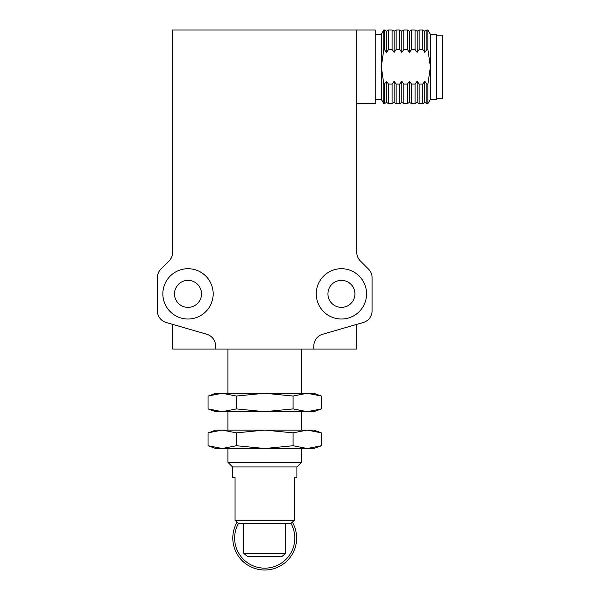 <?xml version="1.0" encoding="UTF-8"?>
<svg xmlns="http://www.w3.org/2000/svg" width="600" height="600" viewBox="0 0 600 600"><rect width="100%" height="100%" fill="white"/><g stroke="black" fill="none" stroke-linecap="round" stroke-linejoin="round"><path stroke-width="0.9" d="M215.625 349.087L215.625 346.043A12.27 12.27 0 0 0 206.767 334.252L166.192 322.507A12.27 12.27 0 0 1 157.328 310.718L157.328 277.778A12.27 12.27 0 0 1 160.928 269.1L169.072 260.947A12.27 12.27 0 0 0 172.672 252.27L172.672 30L356.76 30L356.76 252.27A12.27 12.27 0 0 0 360.353 260.947L368.505 269.1A12.27 12.27 0 0 1 372.105 277.778L372.105 310.718A12.27 12.27 0 0 1 363.24 322.507L322.665 334.252A12.27 12.27 0 0 0 313.808 346.043L313.808 349.087L172.672 349.087L172.672 324.382M356.76 324.382L356.76 349.087L313.808 349.087M188.01 319.02A25.162 25.162 0 0 1 166.222 281.288A25.162 25.162 0 0 1 209.798 281.288A25.162 25.162 0 0 1 188.01 319.02M341.423 268.702A25.162 25.162 0 0 1 363.21 306.442A25.162 25.162 0 0 1 319.635 306.442A25.162 25.162 0 0 1 341.423 268.702M188.01 307.365A13.5 13.5 0 0 1 176.317 287.115A13.5 13.5 0 0 1 199.702 287.115A13.5 13.5 0 0 1 188.01 307.365M341.423 280.365A13.5 13.5 0 0 1 353.115 300.615A13.5 13.5 0 0 1 329.73 300.615A13.5 13.5 0 0 1 341.423 280.365M356.76 103.635L375.173 103.635L375.173 30L356.76 30M375.173 99.337L381.308 99.337L381.308 34.297L383.79 30L384.428 30L384.428 49.56L386.452 52.365L388.478 49.56L392.092 49.56L394.118 52.365L396.143 49.56L399.765 49.56L401.79 52.365L403.815 49.56L407.438 49.56L409.463 52.365L411.487 49.56L415.103 49.56L417.127 52.365L419.153 49.56L422.775 49.56L424.8 52.365L426.825 49.56L427.92 49.56L430.395 66.817L427.92 49.56L427.92 30L430.395 34.297L436.537 34.297L436.537 99.337L430.395 99.337L430.395 66.817L427.92 84.075L426.825 84.075L424.8 81.278L422.775 84.075L419.153 84.075L417.127 81.278L415.103 84.075L411.487 84.075L409.463 81.278L407.438 84.075L403.815 84.075L401.79 81.278L399.765 84.075L396.143 84.075L394.118 81.278L392.092 84.075L388.478 84.075L386.452 81.278L384.428 84.075L383.79 84.075L381.308 66.817L383.79 49.56L383.79 30M381.308 99.337L383.79 103.635L383.79 84.075M383.79 49.56L384.428 49.56M383.79 103.635L384.428 103.635L384.428 84.075M430.395 66.817L430.395 34.297M427.92 84.075L427.92 103.635L430.395 99.337M386.452 52.365L386.452 31.23L384.428 30M384.428 103.635L386.452 102.413L386.452 81.278M424.8 52.365L424.8 31.23L426.825 30L426.825 49.56M426.825 84.075L426.825 103.635L427.92 103.635M388.478 49.56L388.478 30L392.092 30L392.092 49.56M386.452 102.413L388.478 103.635L388.478 84.075M424.8 81.278L424.8 102.413L426.825 103.635M388.478 103.635L392.092 103.635L392.092 84.075M424.8 31.23L422.775 30L422.775 49.56M436.537 98.422L442.673 98.422L442.673 35.213L436.537 35.213M422.775 84.075L422.775 103.635L424.8 102.413M394.118 52.365L394.118 31.23L392.092 30M392.092 103.635L394.118 102.413L394.118 81.278M417.127 52.365L417.127 31.23L419.153 30L419.153 49.56M419.153 84.075L419.153 103.635L422.775 103.635M396.143 49.56L396.143 30L399.765 30L399.765 49.56M394.118 102.413L396.143 103.635L396.143 84.075M417.127 81.278L417.127 102.413L419.153 103.635M396.143 103.635L399.765 103.635L399.765 84.075M417.127 31.23L415.103 30L415.103 49.56M415.103 84.075L415.103 103.635L417.127 102.413M401.79 52.365L401.79 31.23L399.765 30M399.765 103.635L401.79 102.413L401.79 81.278M409.463 52.365L409.463 31.23L411.487 30L411.487 49.56M411.487 84.075L411.487 103.635L415.103 103.635M403.815 49.56L403.815 30L407.438 30L407.438 49.56M401.79 102.413L403.815 103.635L403.815 84.075M409.463 81.278L409.463 102.413L411.487 103.635M403.815 103.635L407.438 103.635L407.438 84.075M236.37 396.037L264.712 393.27L293.055 396.037L307.23 393.27L321.397 396.037L313.808 393.27L222.202 393.27L236.37 396.037L236.37 408.915L264.712 411.683L293.055 408.915L307.23 411.683L321.397 408.915L313.808 411.683L215.625 411.683L208.028 408.915L208.028 396.037L222.202 393.27L215.625 393.27L210.847 395.092M236.37 408.915L222.202 411.683L208.028 408.915M293.055 408.915L293.055 396.037M321.397 408.915L321.397 396.037M243.817 523.365L243.817 553.433L285.615 553.433L285.615 523.365M243.817 553.433L247.5 556.5L281.933 556.5L285.615 553.433M232.5 466.912L296.933 466.912L296.933 477.338L294.375 477.338L294.375 520.298L235.058 520.298L238.425 523.365L291.007 523.365L294.375 520.298L292.358 522.143A31.912 31.912 0 0 1 264.712 570A31.912 31.912 0 0 1 237.075 522.143L235.058 520.298L235.058 477.338L232.5 477.338L232.5 466.912L227.895 462.308L227.895 448.5M296.933 466.912L301.538 462.308L227.895 462.308M290.933 523.365A30.068 30.068 0 0 1 264.712 568.162A30.068 30.068 0 0 1 238.5 523.365M236.37 432.855L264.712 430.088L293.055 432.855L307.23 430.088L321.397 432.855L313.808 430.088L222.202 430.088L236.37 432.855L236.37 445.732L264.712 448.5L293.055 445.732L307.23 448.5L321.397 445.732L313.808 448.5L215.625 448.5L208.028 445.732L222.202 448.5L208.028 445.732L208.028 432.855L222.202 430.088L215.625 430.088L210.847 431.91M236.37 445.732L222.202 448.5M321.397 445.732L321.397 432.855L307.23 430.088M293.055 445.732L293.055 432.855M375.173 34.297L381.308 34.297M426.825 30L427.92 30M386.452 31.23L388.478 30M419.153 30L422.775 30M394.118 31.23L396.143 30M411.487 30L415.103 30M401.79 31.23L403.815 30M409.463 31.23L407.438 30M409.463 102.413L407.438 103.635M301.538 462.308L301.538 448.5M301.538 430.088L301.538 411.683M301.538 393.27L301.538 349.087M227.895 430.088L227.895 411.683M227.895 393.27L227.895 349.087"/></g></svg>
